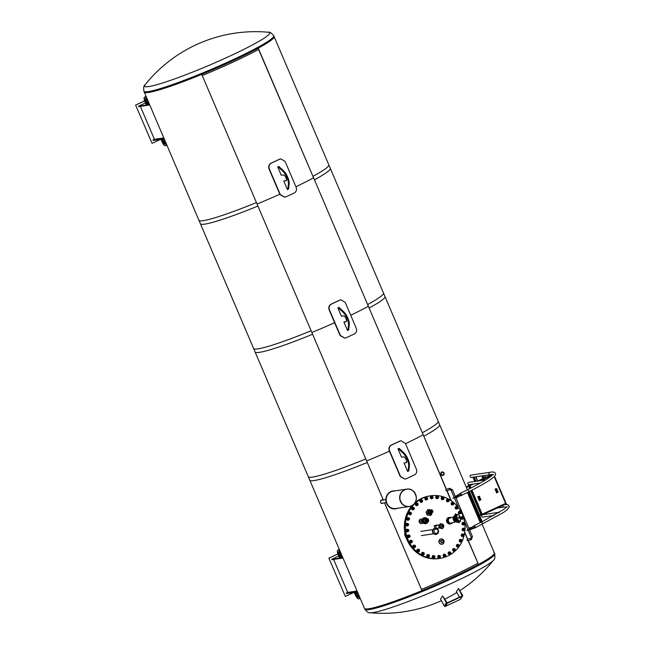 <?xml version="1.0" encoding="UTF-8"?>
<svg xmlns="http://www.w3.org/2000/svg" width="645" height="645" viewBox="0 0 645 645"><rect width="100%" height="100%" fill="white"/><g stroke="black" fill="none" stroke-linecap="round" stroke-linejoin="round"><path stroke-width="0.97" d="M477.792 563.303A70.345 6.337 156.9 0 1 421.483 589.417A70.345 6.337 156.9 0 0 477.792 563.303M366.683 460.941A70.345 6.337 -23.1 0 0 389.419 451.186A70.345 6.337 156.9 0 1 366.683 460.941M405.528 443.712A70.345 6.337 -23.1 0 0 422.991 434.827A70.345 6.337 156.9 0 1 405.528 443.712M311.882 332.473A70.345 6.337 -23.1 0 0 334.626 322.71A70.345 6.337 156.9 0 1 311.882 332.473M350.727 315.236A70.345 6.337 -23.1 0 0 368.19 306.351A70.345 6.337 156.9 0 1 350.727 315.236M468.31 540.575L478.493 564.456A70.603 6.361 -23.1 0 0 494.352 552.959A70.603 6.361 156.9 0 1 431.9 586.507A70.603 6.361 156.9 0 1 364.465 608.356A70.603 6.361 -23.1 0 0 421.967 590.667L384.501 502.826M383.299 500.012L365.796 458.966A70.603 6.361 156.9 0 1 308.286 476.663L364.82 609.202A70.603 6.361 156.9 0 0 432.263 587.353A70.603 6.361 156.9 0 0 494.715 553.805L482.146 524.345M467.407 489.797L438.181 421.258A70.603 6.361 156.9 0 1 422.314 432.755L446.453 489.337M447.009 490.635L451.347 500.818M464.747 532.23L467.754 539.276M384.541 502.826L421.967 590.667M468.125 540.639L478.493 564.456M467.569 539.341L464.69 532.593M451.049 500.609L446.824 490.7M446.267 489.402L422.314 432.755M383.34 500.004L365.796 458.966M202.288 75.521A70.345 6.337 -23.1 0 0 258.597 49.407A70.345 6.337 -23.1 0 1 202.288 75.521M313.397 177.883A70.345 6.337 156.9 0 1 295.926 186.768A70.345 6.337 -23.1 0 0 313.397 177.883M279.825 194.234A70.345 6.337 156.9 0 1 257.081 203.997A70.345 6.337 -23.1 0 0 279.825 194.234M423.805 436.246A70.603 6.361 -23.1 0 0 439.672 424.757L383.493 293.056A70.603 6.361 156.9 0 1 367.634 304.553L423.805 436.246L367.634 304.553M309.777 480.154A70.603 6.361 -23.1 0 0 367.287 462.465L311.116 330.764A70.603 6.361 156.9 0 1 253.606 348.461L309.777 480.154M311.116 330.764L367.287 462.465M369.125 308.044A70.603 6.361 -23.1 0 0 384.984 296.547L328.813 164.854A70.603 6.361 156.9 0 1 312.954 176.351L369.125 308.044L312.954 176.351M255.097 351.952A70.603 6.361 -23.1 0 0 312.599 334.255L256.428 202.562A70.603 6.361 156.9 0 1 198.926 220.259L255.097 351.952M256.428 202.562L312.599 334.255M314.438 179.842A70.603 6.361 -23.1 0 0 330.305 168.345L274.125 36.652A70.603 6.361 156.9 0 1 274.125 36.652A70.603 6.361 156.9 0 1 258.266 48.149L314.438 179.842L258.097 48.23M200.41 223.75A70.603 6.361 -23.1 0 0 257.919 206.053L201.748 74.36A70.603 6.361 156.9 0 1 144.238 92.05L144.238 92.05A70.603 6.361 -23.1 0 0 211.673 70.192A70.603 6.361 -23.1 0 0 274.125 36.644L273.762 35.797A70.603 6.361 -23.1 0 1 232.361 59.993A70.603 6.361 -23.1 0 1 143.875 91.195L200.41 223.75M201.748 74.36L257.919 206.053M462.602 596.012L460.538 599.205A0.701 0.653 -147.1 0 1 460.28 599.431L462.344 596.23A0.701 0.653 32.9 0 0 462.618 595.351L458.506 588.522L456.434 591.715L459.442 597.197M442.583 595.899L446.396 602.873A0.701 0.653 32.9 0 0 447.332 603.196L445.268 606.389A0.701 0.653 -147.1 0 1 444.332 606.066L440.519 599.1L442.583 595.899L447.162 602.89L462.183 595.932L458.506 588.522M445.268 606.389L460.28 599.431M462.344 596.23L447.332 603.196M339.923 300.135L340.963 299.82L345.26 302.432L356.258 328.208C357.096 330.756 356.459 332.675 354.347 333.965A71.224 6.418 156.9 0 1 346.051 337.811L344.954 338.141L340.415 335.553L329.418 309.777C328.628 307.222 329.353 305.295 331.619 303.98A71.224 6.418 -23.1 0 0 339.923 300.135L339.625 300.175A70.345 6.337 156.9 0 1 331.328 304.029C329.063 305.335 328.329 307.27 329.127 309.826L340.117 335.602L344.801 338.157M340.81 299.844L339.625 300.175M478.308 564.512A70.345 6.337 156.9 0 1 421.999 590.626M493.893 552.555A70.603 6.361 156.9 0 1 494.352 552.959M459.99 590.554A141.473 141.473 0 0 0 493.578 560.102L493.578 560.102A68.023 6.127 156.9 0 1 433.875 591.134A68.023 6.127 156.9 0 1 370.157 612.75L370.157 612.75C369.021 613.29 367.239 612.113 364.82 609.202M268.433 32.25A141.473 141.473 0 0 0 145.004 84.898L145.004 84.898A68.023 6.127 -23.1 0 0 229.797 56.123A68.023 6.127 -23.1 0 0 268.433 32.25L268.433 32.25C269.57 31.71 271.343 32.887 273.762 35.797M404.471 523.869L404.858 535.382L410.035 545.364M412.155 505.535A31.653 29.799 81.5 0 0 407.035 539.857A31.653 29.799 81.5 0 0 438.858 558.57L439.326 558.505A31.653 29.799 -98.5 0 1 407.503 539.792A31.653 29.799 -98.5 0 1 413.26 504.769M414.404 503.608A31.653 29.799 -98.5 0 1 430.005 495.884L429.53 495.957A31.653 29.799 81.5 0 0 415.09 502.624M343.898 322.04L347.47 330.417L348.663 329.998L349.284 324.717A8.353 2.717 65.1 0 0 343.833 311.93L339.044 307.447L337.851 307.867L341.423 316.244L343.712 315.897A3.169 1.032 65.1 0 1 345.946 318.501A3.169 1.032 65.1 0 1 346.284 321.67A3.169 1.032 65.1 0 1 346.188 321.702L343.898 322.04L346.494 321.412M339.044 307.447L337.851 307.867M347.913 330.353L348.534 325.064A8.353 2.717 -114.9 0 0 343.075 312.277L338.294 307.794M404.028 462.997L407.6 471.374L408.793 470.963L409.414 465.674A8.353 2.717 65.1 0 0 403.955 452.887L399.174 448.404L397.981 448.823L401.553 457.2L403.834 456.862A3.169 1.032 65.1 0 1 406.068 459.466A3.169 1.032 65.1 0 1 406.406 462.634A3.169 1.032 65.1 0 1 406.31 462.659L404.028 462.997L406.624 462.376M399.174 448.404L397.981 448.823M408.035 471.31L408.656 466.029A8.353 2.717 -114.9 0 0 403.206 453.241L398.417 448.759M400.045 441.091L401.085 440.777L405.391 443.397L416.38 469.173C417.218 471.721 416.589 473.64 414.477 474.922A71.224 6.418 156.9 0 1 406.173 478.775L405.076 479.098L400.537 476.518L389.548 450.742C388.75 448.186 389.483 446.251 391.749 444.945A71.224 6.418 -23.1 0 0 400.045 441.091L399.747 441.14A70.345 6.337 156.9 0 1 391.45 444.986C389.185 446.292 388.451 448.227 389.249 450.782L400.247 476.558L404.931 479.114M400.94 440.801L399.747 441.14M283.776 181.076L287.347 189.453L288.541 189.041L289.162 183.752A8.353 2.717 65.1 0 0 283.711 170.965L278.922 166.491L277.729 166.902L281.301 175.279L283.59 174.94A3.169 1.032 65.1 0 1 285.824 177.544A3.169 1.032 65.1 0 1 286.154 180.713A3.169 1.032 65.1 0 1 286.058 180.737L283.776 181.076L286.372 180.455M278.922 166.491L277.729 166.902M287.791 189.388L288.404 184.107A8.353 2.717 -114.9 0 0 282.953 171.32L278.164 166.837M279.793 159.17L280.833 158.855L285.138 161.476L296.136 187.252C296.974 189.799 296.337 191.718 294.225 193A71.224 6.418 156.9 0 1 285.928 196.854L284.824 197.177L280.293 194.597L269.296 168.821C268.497 166.265 269.231 164.33 271.497 163.024A71.224 6.418 -23.1 0 0 279.793 159.17L279.503 159.218A70.345 6.337 156.9 0 1 271.198 163.064C268.941 164.378 268.207 166.305 268.997 168.861L279.994 194.637L284.679 197.201M280.688 158.88L279.503 159.218M382.799 500.085A1.733 1.637 81.5 0 0 380.606 502.149A1.733 1.637 81.5 0 0 383.243 503.019M442.01 472.471A1.33 1.258 -98.5 0 1 443.768 473.503A1.33 1.258 -98.5 0 1 441.325 474.051A1.33 1.258 -98.5 0 1 442.01 472.471M443.212 475.276A1.733 1.637 81.5 0 0 442.276 471.971A1.733 1.637 81.5 0 0 440.914 473.93A1.733 1.637 81.5 0 0 443.212 475.276M430.554 495.803L430.086 495.868A31.653 29.799 81.5 0 0 407.592 539.776A31.653 29.799 81.5 0 0 439.414 558.489L439.874 558.417A31.653 29.799 -98.5 0 1 408.059 539.704A31.653 29.799 -98.5 0 1 430.554 495.803A31.653 29.799 -98.5 0 1 464.69 522.724A31.653 29.799 -98.5 0 1 439.874 558.417M422.273 519.878A2.193 2.064 81.5 0 0 422.644 522.385M427.143 518.443A2.975 2.806 81.5 0 0 422.54 520.555A2.975 2.806 81.5 0 0 427.724 522.337M425.684 518.161L425.152 518.233A2.467 2.322 81.5 0 0 423.193 520.555A2.467 2.322 81.5 0 0 425.885 523.111L426.409 523.039A2.467 2.322 81.5 0 0 427.7 522.361L428.127 521.91A1.991 1.879 81.5 0 0 427.651 518.741A1.991 1.879 81.5 0 0 424.91 520.386A1.991 1.879 81.5 0 0 428.127 521.91L427.651 518.741L427.111 518.427A2.467 2.322 81.5 0 0 423.717 520.475A2.467 2.322 81.5 0 0 426.409 523.039M427.111 519.959A0.556 0.524 81.5 0 0 426.692 520.958A0.556 0.524 81.5 0 0 427.248 520.902M426.934 519.967A0.5 0.468 81.5 0 0 426.482 520.434A0.5 0.468 81.5 0 0 427.079 520.942M427.038 520.942A0.5 0.468 81.5 0 0 427.514 520.378A0.5 0.468 81.5 0 0 426.587 520.467A0.5 0.468 81.5 0 0 427.038 520.942M422.596 519.12A2.282 2.153 81.5 0 0 421.467 518.967L420.903 519.056A2.282 2.153 81.5 0 0 419.089 521.2A2.282 2.153 81.5 0 0 421.58 523.571L422.144 523.49A2.282 2.153 81.5 0 0 423.176 523.006M421.467 518.967A2.282 2.153 81.5 0 0 419.653 521.12A2.282 2.153 81.5 0 0 422.144 523.49M422.161 520.168L421.661 520.249A0.992 0.935 81.5 0 0 420.871 521.176A0.992 0.935 81.5 0 0 421.951 522.208L422.451 522.136M446.993 522.418L446.646 521.612L447.695 521.378L448.033 522.184L446.993 522.418M447.84 521.797L447.703 522.313M447.695 521.378L446.8 522.023M447.364 521.507L446.646 521.612M453.766 518.233A2.644 1.153 69.4 0 0 454.693 520.709M454.79 520.862A2.653 1.161 -110.6 0 1 453.733 518.056M447.848 522.256A3.185 2.999 81.5 0 0 450.847 523.732L452.572 522.829A57.091 37.7 -117.7 0 0 452.653 522.797M455.58 514.049L455.789 514.581L455.58 514.049M455.693 514.549L455.539 514.138M456.168 514.646A3.854 1.677 69.4 0 0 456.031 514.678A3.854 1.677 69.4 0 0 455.636 515L455.491 513.775L456.144 514.637M455.426 513.831L455.636 515M459.192 522.523L458.982 521.99L459.192 522.523M459.087 522.498L458.926 522.079M459.119 521.74L459.28 522.797L458.595 521.934A3.854 1.677 69.4 0 0 458.74 521.894A3.854 1.677 69.4 0 0 458.869 521.837M456.039 519.838L456.12 519.943A3.854 1.677 -110.6 0 0 458.442 521.99L459.2 522.797M455.781 519.588L455.628 519.177M456.063 519.797L455.693 518.548A3.854 1.677 69.4 0 0 455.959 519.233A3.854 1.677 69.4 0 0 456.265 519.886L456.063 519.797M455.523 518.862L455.894 519.894M455.491 515.057A3.854 1.677 -110.6 0 0 455.547 518.604L455.426 518.878M459.256 518.274L458.595 517.911L458.635 517.072M459.224 521.668A3.854 1.677 -110.6 0 1 459.151 521.724A3.854 1.677 -110.6 0 1 458.998 521.797A3.854 1.677 -110.6 0 1 456.217 519.136A3.854 1.677 -110.6 0 1 456.289 514.581A3.854 1.677 -110.6 0 1 456.539 514.533M435.214 529.263A2.177 2.056 -98.5 0 1 438.116 531.504A2.177 2.056 -98.5 0 1 434.875 533.012A2.177 2.056 -98.5 0 1 435.214 529.263M435.956 534.399A3.088 2.911 -98.5 0 1 432.481 531.794A3.088 2.911 -98.5 0 1 435.053 528.287M442.583 544.017A2.653 2.499 -98.5 0 1 439.06 541.284A2.653 2.499 -98.5 0 1 443.002 539.462A2.653 2.499 -98.5 0 1 442.583 544.017M442.502 540.131L440.261 541.034L441.519 542.905L440.696 540.97L442.502 540.131L443.333 542.066L441.519 542.905M440.261 541.034L440.696 540.97M441.865 544.219A2.653 2.499 -98.5 0 1 438.931 541.977A2.653 2.499 -98.5 0 1 441.083 538.978M460.369 511.945A0.597 0.564 -98.5 0 1 460.554 512.952A0.597 0.564 -98.5 0 1 459.635 512.606A0.597 0.564 -98.5 0 1 460.369 511.945M460.369 511.848A0.701 0.661 81.5 0 0 459.49 512.436A0.701 0.661 81.5 0 0 460.256 513.202A0.701 0.661 81.5 0 0 460.369 511.848M460.014 511.816L460.046 511.808A0.701 0.661 81.5 0 0 459.514 512.791A0.701 0.661 81.5 0 0 460.224 513.202L460.256 513.202M459.732 511.606A0.992 0.935 81.5 0 0 459.579 513.307A0.992 0.935 81.5 0 0 461.046 512.622A0.992 0.935 81.5 0 0 459.732 511.606M459.603 511.404L458.587 512.428L459.063 513.549L460.554 513.63L459.409 513.493L458.934 512.38L459.603 511.404L460.74 511.541L461.215 512.654L460.554 513.63M459.45 511.275A1.322 1.242 81.5 0 0 458.369 512.775A1.322 1.242 81.5 0 0 459.837 513.888M460.369 511.485A1.322 1.242 81.5 0 0 458.458 512.759A1.322 1.242 81.5 0 0 460.417 513.654M457.039 507.099A0.597 0.564 -98.5 0 1 457.402 508.058A0.597 0.564 -98.5 0 1 456.442 507.905A0.597 0.564 -98.5 0 1 457.039 507.099M457.015 507.002A0.701 0.661 81.5 0 0 456.265 507.688A0.701 0.661 81.5 0 0 457.031 508.389A0.701 0.661 81.5 0 0 457.015 507.002M456.789 507.002L456.821 507.002A0.701 0.661 81.5 0 0 456.354 508.099A0.701 0.661 81.5 0 0 456.999 508.397L457.031 508.389M456.346 506.889A0.992 0.935 81.5 0 0 456.507 508.591A0.992 0.935 81.5 0 0 457.821 507.615A0.992 0.935 81.5 0 0 456.346 506.889M456.176 506.704L455.362 507.857L456.031 508.857L457.523 508.703L456.378 508.808L455.709 507.809L456.176 506.704L457.321 506.607L457.99 507.607L457.523 508.703M456.225 506.47A1.322 1.242 81.5 0 0 455.144 507.962A1.322 1.242 81.5 0 0 456.612 509.074M457.071 506.623A1.322 1.242 81.5 0 0 455.233 507.946A1.322 1.242 81.5 0 0 457.313 508.736M452.887 503.027A0.597 0.564 -98.5 0 1 453.427 503.898A0.597 0.564 -98.5 0 1 452.451 503.938A0.597 0.564 -98.5 0 1 452.887 503.027M452.846 502.923A0.701 0.661 81.5 0 0 452.226 503.689A0.701 0.661 81.5 0 0 452.992 504.325A0.701 0.661 81.5 0 0 452.846 502.923M452.782 502.931L452.75 502.939A0.701 0.661 81.5 0 0 452.403 504.14A0.701 0.661 81.5 0 0 452.959 504.325L452.992 504.325M452.169 502.947A0.992 0.935 81.5 0 0 452.645 504.592A0.992 0.935 81.5 0 0 453.741 503.358A0.992 0.935 81.5 0 0 452.169 502.947M453.064 502.455L451.621 502.842L451.363 504.027L452.201 504.874L451.968 502.794L453.064 502.455L453.911 503.302L453.653 504.487L452.548 504.817M452.185 502.399A1.322 1.242 81.5 0 0 451.105 503.89A1.322 1.242 81.5 0 0 452.572 505.011M452.887 502.487A1.322 1.242 81.5 0 0 451.194 503.882A1.322 1.242 81.5 0 0 453.362 504.575M448.082 499.875A0.597 0.564 -98.5 0 1 448.767 500.617A0.597 0.564 -98.5 0 1 447.824 500.867A0.597 0.564 -98.5 0 1 448.082 499.875M448.017 499.778A0.701 0.661 81.5 0 0 448.291 501.157A0.701 0.661 81.5 0 0 448.839 500.326A0.701 0.661 81.5 0 0 448.017 499.778M448.049 499.77L448.082 499.762A0.701 0.661 81.5 0 0 447.807 501.052A0.701 0.661 81.5 0 0 448.259 501.157L448.291 501.157M447.364 499.931A0.992 0.935 81.5 0 0 448.13 501.447A0.992 0.935 81.5 0 0 448.976 500.012A0.992 0.935 81.5 0 0 447.364 499.931M448.146 499.254L446.791 499.867L446.751 501.076L448.073 501.689L447.098 501.028L447.138 499.81L448.146 499.254L449.122 499.915L449.089 501.133L448.073 501.689M447.485 499.23A1.322 1.242 81.5 0 0 446.404 500.722A1.322 1.242 81.5 0 0 447.872 501.842M448.065 499.27A1.322 1.242 81.5 0 0 446.493 500.714A1.322 1.242 81.5 0 0 448.702 501.35M442.801 497.771A0.597 0.564 -98.5 0 1 443.607 498.359A0.597 0.564 -98.5 0 1 442.736 498.795A0.597 0.564 -98.5 0 1 442.801 497.771M442.72 497.674A0.701 0.661 81.5 0 0 443.115 499.004A0.701 0.661 81.5 0 0 443.647 498.109A0.701 0.661 81.5 0 0 442.72 497.674M442.905 497.618L442.873 497.618A0.701 0.661 81.5 0 0 442.752 498.972A0.701 0.661 81.5 0 0 443.083 499.012L443.115 499.004M442.107 497.956A0.992 0.935 81.5 0 0 443.131 499.294A0.992 0.935 81.5 0 0 443.704 497.698A0.992 0.935 81.5 0 0 442.107 497.956M442.744 497.118L441.519 497.932L441.704 499.133L443.123 499.528L442.051 499.077L441.857 497.875L442.744 497.118L443.825 497.569L444.01 498.77L443.123 499.528M442.309 497.085A1.322 1.242 81.5 0 0 441.228 498.577A1.322 1.242 81.5 0 0 442.696 499.69M443.26 497.311A1.322 1.242 81.5 0 0 441.317 498.561A1.322 1.242 81.5 0 0 443.534 499.198M437.254 496.787A0.597 0.564 -98.5 0 1 438.149 497.198A0.597 0.564 -98.5 0 1 437.383 497.811A0.597 0.564 -98.5 0 1 437.254 496.787M437.157 496.698A0.701 0.661 81.5 0 0 437.665 497.964A0.701 0.661 81.5 0 0 438.173 497.005A0.701 0.661 81.5 0 0 437.157 496.698M437.455 496.569L437.423 496.577A0.701 0.661 81.5 0 0 437.423 497.964A0.701 0.661 81.5 0 0 437.632 497.972L437.665 497.964M436.609 497.093A0.992 0.935 81.5 0 0 437.858 498.206A0.992 0.935 81.5 0 0 438.116 496.521A0.992 0.935 81.5 0 0 436.609 497.093M437.076 496.134L436.004 497.118L436.415 498.262L437.891 498.424L436.754 498.206L436.351 497.061L437.076 496.134L438.213 496.352L438.616 497.497L437.891 498.424M436.859 496.037A1.322 1.242 81.5 0 0 435.778 497.537A1.322 1.242 81.5 0 0 437.246 498.65M437.794 496.263A1.322 1.242 81.5 0 0 435.867 497.521A1.322 1.242 81.5 0 0 437.794 498.44M431.65 496.964A0.597 0.564 -98.5 0 1 432.61 497.182A0.597 0.564 -98.5 0 1 431.965 497.94A0.597 0.564 -98.5 0 1 431.65 496.964M431.537 496.892A0.701 0.661 81.5 0 0 432.142 498.061A0.701 0.661 81.5 0 0 432.618 497.037A0.701 0.661 81.5 0 0 431.537 496.892M431.932 496.674L431.9 496.674A0.701 0.661 81.5 0 0 432.029 498.077A0.701 0.661 81.5 0 0 432.126 498.069L432.142 498.061M431.078 497.392A0.992 0.935 81.5 0 0 432.497 498.222A0.992 0.935 81.5 0 0 432.44 496.505A0.992 0.935 81.5 0 0 431.078 497.392M431.352 496.336L430.465 497.448L431.078 498.496L432.569 498.424L431.424 498.44L430.812 497.4L431.352 496.336L432.505 496.311L433.109 497.36L432.569 498.424M431.336 496.142A1.322 1.242 81.5 0 0 430.255 497.634A1.322 1.242 81.5 0 0 431.723 498.746M432.206 496.319A1.322 1.242 81.5 0 0 430.344 497.618A1.322 1.242 81.5 0 0 432.384 498.448M426.208 498.295A0.597 0.564 -98.5 0 1 427.184 498.319A0.597 0.564 -98.5 0 1 426.692 499.198A0.597 0.564 -98.5 0 1 426.208 498.295M426.087 498.246A0.701 0.661 81.5 0 0 426.764 499.303A0.701 0.661 81.5 0 0 427.208 498.222A0.701 0.661 81.5 0 0 426.087 498.246M426.555 497.916L426.522 497.916A0.701 0.661 81.5 0 0 425.974 498.714A0.701 0.661 81.5 0 0 426.732 499.311L426.764 499.303M425.716 498.819A0.992 0.935 81.5 0 0 427.264 499.343A0.992 0.935 81.5 0 0 426.893 497.674A0.992 0.935 81.5 0 0 425.716 498.819M426.917 497.456L425.45 497.771L425.12 498.932L425.91 499.827L425.797 497.714L426.917 497.456L427.7 498.359L427.369 499.52L426.248 499.778M425.958 497.384A1.322 1.242 81.5 0 0 424.878 498.875A1.322 1.242 81.5 0 0 426.345 499.988M426.716 497.488A1.322 1.242 81.5 0 0 424.966 498.859A1.322 1.242 81.5 0 0 427.111 499.585M421.137 500.73A0.597 0.564 -98.5 0 1 422.088 500.552A0.597 0.564 -98.5 0 1 421.774 501.52A0.597 0.564 -98.5 0 1 421.137 500.73M421 500.697A0.701 0.661 81.5 0 0 421.733 501.633A0.701 0.661 81.5 0 0 422.257 501.181A0.701 0.661 81.5 0 0 421.524 500.246A0.701 0.661 81.5 0 0 421 500.697M421.491 500.246L421.524 500.246A0.701 0.661 81.5 0 0 420.943 501.044A0.701 0.661 81.5 0 0 421.717 501.641L421.733 501.633M420.75 501.334A0.992 0.935 81.5 0 0 422.362 501.536A0.992 0.935 81.5 0 0 421.693 499.964A0.992 0.935 81.5 0 0 420.75 501.334M421.669 499.746L420.274 500.278L420.161 501.488L421.096 502.213L420.621 500.23L421.669 499.746L422.604 500.464L422.491 501.673L421.443 502.157M420.927 499.714A1.322 1.242 81.5 0 0 419.847 501.205A1.322 1.242 81.5 0 0 421.314 502.318M421.54 499.762A1.322 1.242 81.5 0 0 419.935 501.189A1.322 1.242 81.5 0 0 422.136 501.85M416.622 504.18A0.597 0.564 -98.5 0 1 417.525 503.801A0.597 0.564 -98.5 0 1 417.396 504.825A0.597 0.564 -98.5 0 1 416.622 504.18M416.493 504.164A0.701 0.661 81.5 0 0 417.25 504.971A0.701 0.661 81.5 0 0 417.807 504.382A0.701 0.661 81.5 0 0 417.041 503.576A0.701 0.661 81.5 0 0 416.493 504.164M417.009 503.584L417.041 503.576A0.701 0.661 81.5 0 0 416.46 504.374A0.701 0.661 81.5 0 0 417.234 504.971L417.218 504.979M416.356 504.841A0.992 0.935 81.5 0 0 417.968 504.704A0.992 0.935 81.5 0 0 417.025 503.293A0.992 0.935 81.5 0 0 416.356 504.841M416.952 503.076L415.678 503.818L415.791 505.027L417.186 505.495L416.138 504.979L416.025 503.769L416.952 503.076L418 503.592L418.121 504.801L417.186 505.495M416.444 503.044A1.322 1.242 81.5 0 0 415.364 504.543A1.322 1.242 81.5 0 0 416.831 505.656M417.371 503.261A1.322 1.242 81.5 0 0 415.453 504.527A1.322 1.242 81.5 0 0 417.678 505.156M412.848 508.502A0.597 0.564 -98.5 0 1 413.663 507.954A0.597 0.564 -98.5 0 1 413.727 508.978A0.597 0.564 -98.5 0 1 412.848 508.502M412.711 508.518A0.701 0.661 81.5 0 0 413.477 509.179A0.701 0.661 81.5 0 0 414.042 508.454A0.701 0.661 81.5 0 0 413.276 507.784A0.701 0.661 81.5 0 0 412.711 508.518M413.276 507.784L413.243 507.792A0.701 0.661 81.5 0 0 412.687 508.574A0.701 0.661 81.5 0 0 413.453 509.187L413.477 509.179M412.711 509.195A0.992 0.935 81.5 0 0 414.251 508.728A0.992 0.935 81.5 0 0 413.074 507.534A0.992 0.935 81.5 0 0 412.711 509.195M412.969 507.325L411.833 508.252L412.171 509.421L413.638 509.663L412.518 509.373L412.179 508.204L412.969 507.325L414.082 507.623L414.421 508.792L413.638 509.663M412.671 507.252A1.322 1.242 81.5 0 0 411.599 508.752A1.322 1.242 81.5 0 0 413.058 509.864M413.622 507.486A1.322 1.242 81.5 0 0 411.679 508.736A1.322 1.242 81.5 0 0 413.582 509.671M409.962 513.541A0.597 0.564 -98.5 0 1 410.647 512.831A0.597 0.564 -98.5 0 1 410.897 513.831A0.597 0.564 -98.5 0 1 409.962 513.541M409.825 513.573A0.701 0.661 81.5 0 0 410.575 514.097A0.701 0.661 81.5 0 0 411.107 513.235A0.701 0.661 81.5 0 0 410.365 512.711A0.701 0.661 81.5 0 0 409.825 513.573M410.365 512.711L410.333 512.711A0.701 0.661 81.5 0 0 409.777 513.501A0.701 0.661 81.5 0 0 410.543 514.105L410.575 514.097M409.946 514.242A0.992 0.935 81.5 0 0 411.365 513.46A0.992 0.935 81.5 0 0 409.994 512.533A0.992 0.935 81.5 0 0 409.946 514.242M409.849 512.332L408.898 513.412L409.446 514.492L410.938 514.5L409.785 514.436L409.244 513.356L409.849 512.332L410.994 512.396L411.542 513.476L410.938 514.5M409.769 512.178A1.322 1.242 81.5 0 0 408.688 513.67A1.322 1.242 81.5 0 0 410.156 514.783M410.663 512.372A1.322 1.242 81.5 0 0 408.777 513.654A1.322 1.242 81.5 0 0 410.776 514.525M408.067 519.096A0.597 0.564 -98.5 0 1 408.608 518.249A0.597 0.564 -98.5 0 1 409.035 519.185A0.597 0.564 -98.5 0 1 408.067 519.096M407.938 519.144A0.701 0.661 81.5 0 0 408.632 519.548A0.701 0.661 81.5 0 0 409.124 518.556A0.701 0.661 81.5 0 0 408.43 518.153A0.701 0.661 81.5 0 0 407.938 519.144M408.43 518.153L408.398 518.161A0.701 0.661 81.5 0 0 407.842 518.943A0.701 0.661 81.5 0 0 408.608 519.548L408.632 519.548M408.172 519.773A0.992 0.935 81.5 0 0 409.422 518.709A0.992 0.935 81.5 0 0 407.906 518.08A0.992 0.935 81.5 0 0 408.172 519.773M408.857 517.725L407.382 517.959L406.979 519.096L407.704 520.047L407.729 517.911L408.857 517.725L409.591 518.685L409.188 519.814L408.051 519.991M407.825 517.621A1.322 1.242 81.5 0 0 406.753 519.112A1.322 1.242 81.5 0 0 408.221 520.233M408.64 517.766A1.322 1.242 81.5 0 0 406.842 519.104A1.322 1.242 81.5 0 0 408.962 519.846M407.229 524.957A0.597 0.564 -98.5 0 1 407.608 524.014A0.597 0.564 -98.5 0 1 408.196 524.845A0.597 0.564 -98.5 0 1 407.229 524.957M407.116 525.022A0.701 0.661 81.5 0 0 407.745 525.304A0.701 0.661 81.5 0 0 408.172 524.192A0.701 0.661 81.5 0 0 407.535 523.917A0.701 0.661 81.5 0 0 407.116 525.022M407.503 523.917L407.535 523.917A0.701 0.661 81.5 0 0 406.955 524.707A0.701 0.661 81.5 0 0 407.713 525.312L407.745 525.304M407.463 525.586A0.992 0.935 81.5 0 0 408.487 524.28A0.992 0.935 81.5 0 0 406.89 523.974A0.992 0.935 81.5 0 0 407.463 525.586M407.753 523.426L406.334 523.885L406.148 525.086L407.035 525.869L406.681 523.837L407.753 523.426L408.64 524.208L408.454 525.409L407.382 525.82M406.939 523.385A1.322 1.242 81.5 0 0 405.858 524.877A1.322 1.242 81.5 0 0 407.326 525.989M407.6 523.45A1.322 1.242 81.5 0 0 405.947 524.861A1.322 1.242 81.5 0 0 408.132 525.538M407.495 530.899A0.597 0.564 -98.5 0 1 407.688 529.892A0.597 0.564 -98.5 0 1 408.422 530.585A0.597 0.564 -98.5 0 1 407.495 530.899M407.398 530.98A0.701 0.661 81.5 0 0 408.47 530.674A0.701 0.661 81.5 0 0 407.729 529.763A0.701 0.661 81.5 0 0 407.398 530.98M407.713 529.771A0.701 0.661 81.5 0 0 407.148 530.553A0.701 0.661 81.5 0 0 407.906 531.166L407.938 531.158M407.834 531.456A0.992 0.935 81.5 0 0 408.591 529.956A0.992 0.935 81.5 0 0 406.979 529.988A0.992 0.935 81.5 0 0 407.834 531.456M407.721 529.255L406.398 529.932L406.439 531.149L407.455 531.738L406.745 529.884L407.721 529.255L408.728 529.843L408.769 531.061L407.801 531.69M407.132 529.231A1.322 1.242 81.5 0 0 406.052 530.73A1.322 1.242 81.5 0 0 407.519 531.843M407.68 529.263A1.322 1.242 81.5 0 0 406.14 530.714A1.322 1.242 81.5 0 0 408.358 531.343M408.849 536.688A0.597 0.564 -98.5 0 1 408.857 535.656A0.597 0.564 -98.5 0 1 409.696 536.188A0.597 0.564 -98.5 0 1 408.849 536.688M408.769 536.785A0.701 0.661 81.5 0 0 409.752 536.326A0.701 0.661 81.5 0 0 408.995 535.487A0.701 0.661 81.5 0 0 408.769 536.785M408.978 535.487A0.701 0.661 81.5 0 0 408.414 536.277A0.701 0.661 81.5 0 0 409.172 536.882L409.204 536.882M409.277 537.156A0.992 0.935 81.5 0 0 409.744 535.519A0.992 0.935 81.5 0 0 408.172 535.882A0.992 0.935 81.5 0 0 409.277 537.156M408.761 535.003L407.575 535.874L407.842 537.059L409.285 537.382L408.188 537.011L407.922 535.826L408.761 535.003L409.857 535.374L410.123 536.567L409.285 537.382M408.398 534.955A1.322 1.242 81.5 0 0 407.326 536.495A1.322 1.242 81.5 0 0 408.785 537.559M409.349 535.189A1.322 1.242 81.5 0 0 407.414 536.479A1.322 1.242 81.5 0 0 409.599 537.1M411.244 542.106A0.597 0.564 -98.5 0 1 411.058 541.091A0.597 0.564 -98.5 0 1 411.978 541.445A0.597 0.564 -98.5 0 1 411.244 542.106M411.171 542.211A0.701 0.661 81.5 0 0 412.05 541.623A0.701 0.661 81.5 0 0 411.284 540.857A0.701 0.661 81.5 0 0 411.171 542.211M411.252 540.857L411.284 540.857A0.701 0.661 81.5 0 0 410.704 541.647A0.701 0.661 81.5 0 0 411.462 542.251L411.494 542.243M411.744 542.461A0.992 0.935 81.5 0 0 411.897 540.76A0.992 0.935 81.5 0 0 410.43 541.445A0.992 0.935 81.5 0 0 411.744 542.461M410.841 540.446L409.825 541.478L410.301 542.59L411.792 542.679L410.647 542.542L410.172 541.421L410.841 540.446L411.978 540.583L412.453 541.703L411.792 542.679M410.688 540.325A1.322 1.242 81.5 0 0 409.648 541.994A1.322 1.242 81.5 0 0 411.075 542.929M411.607 540.534A1.322 1.242 81.5 0 0 409.736 541.977A1.322 1.242 81.5 0 0 411.655 542.695M414.574 546.944A0.597 0.564 -98.5 0 1 414.211 545.984A0.597 0.564 -98.5 0 1 415.17 546.138A0.597 0.564 -98.5 0 1 414.574 546.944M414.525 547.057A0.701 0.661 81.5 0 0 415.275 546.363A0.701 0.661 81.5 0 0 414.509 545.67A0.701 0.661 81.5 0 0 414.525 547.057M414.477 545.67L414.509 545.67A0.701 0.661 81.5 0 0 413.929 546.46A0.701 0.661 81.5 0 0 414.687 547.065L414.719 547.057M415.13 547.178A0.992 0.935 81.5 0 0 414.969 545.476A0.992 0.935 81.5 0 0 413.655 546.444A0.992 0.935 81.5 0 0 415.13 547.178M413.872 545.372L413.05 546.525L413.719 547.524L415.211 547.371L414.066 547.476L413.397 546.476L413.872 545.372L415.009 545.275L415.686 546.275L415.211 547.371M413.913 545.138A1.322 1.242 81.5 0 0 412.913 546.928A1.322 1.242 81.5 0 0 414.3 547.742M414.759 545.291A1.322 1.242 81.5 0 0 413.002 546.912A1.322 1.242 81.5 0 0 415.001 547.403M418.726 551.015A0.597 0.564 -98.5 0 1 418.186 550.153A0.597 0.564 -98.5 0 1 419.161 550.104A0.597 0.564 -98.5 0 1 418.726 551.015M418.694 551.128A0.701 0.661 81.5 0 0 419.315 550.362A0.701 0.661 81.5 0 0 418.549 549.734A0.701 0.661 81.5 0 0 418.694 551.128M418.549 549.734L418.516 549.742A0.701 0.661 81.5 0 0 417.968 550.524A0.701 0.661 81.5 0 0 418.726 551.128L418.758 551.128M419.306 551.12A0.992 0.935 81.5 0 0 418.831 549.476A0.992 0.935 81.5 0 0 417.734 550.709A0.992 0.935 81.5 0 0 419.306 551.12M418.839 549.258L417.396 549.645L417.138 550.83L417.976 551.677L417.742 549.596L418.839 549.258L419.677 550.104L419.419 551.29L418.323 551.62M417.952 549.201A1.322 1.242 81.5 0 0 417.001 551.112A1.322 1.242 81.5 0 0 418.339 551.806M418.661 549.29A1.322 1.242 81.5 0 0 417.089 551.096A1.322 1.242 81.5 0 0 419.129 551.378M423.531 554.168A0.597 0.564 -98.5 0 1 422.846 553.426A0.597 0.564 -98.5 0 1 423.789 553.184A0.597 0.564 -98.5 0 1 423.531 554.168M423.523 554.281A0.701 0.661 81.5 0 0 423.249 552.902A0.701 0.661 81.5 0 0 422.701 553.732A0.701 0.661 81.5 0 0 423.523 554.281M423.217 552.91L423.249 552.902A0.701 0.661 81.5 0 0 422.668 553.692A0.701 0.661 81.5 0 0 423.426 554.297L423.459 554.297M424.112 554.136A0.992 0.935 81.5 0 0 423.354 552.612A0.992 0.935 81.5 0 0 422.499 554.055A0.992 0.935 81.5 0 0 424.112 554.136M423.313 552.394L421.959 552.999L421.919 554.216L423.241 554.821L422.265 554.168L422.298 552.95L423.313 552.394L424.289 553.055L424.257 554.265L423.241 554.821M422.652 552.37A1.322 1.242 81.5 0 0 421.766 554.394A1.322 1.242 81.5 0 0 423.039 554.974M423.225 552.41A1.322 1.242 81.5 0 0 421.854 554.378A1.322 1.242 81.5 0 0 423.87 554.49M428.812 556.28A0.597 0.564 -98.5 0 1 428.006 555.692A0.597 0.564 -98.5 0 1 428.877 555.248A0.597 0.564 -98.5 0 1 428.812 556.28M428.82 556.385A0.701 0.661 81.5 0 0 428.425 555.047A0.701 0.661 81.5 0 0 427.893 555.942A0.701 0.661 81.5 0 0 428.82 556.385M428.425 555.047L428.393 555.055A0.701 0.661 81.5 0 0 427.837 555.837A0.701 0.661 81.5 0 0 428.603 556.442L428.635 556.442M429.368 556.111A0.992 0.935 81.5 0 0 428.344 554.773A0.992 0.935 81.5 0 0 427.78 556.361A0.992 0.935 81.5 0 0 429.368 556.111M428.264 554.555L427.03 555.361L427.224 556.562L428.296 557.014L427.562 556.514L427.377 555.313L428.264 554.555L429.336 554.998L429.53 556.2L428.643 556.957M427.82 554.515A1.322 1.242 81.5 0 0 426.813 555.345A1.322 1.242 81.5 0 0 428.216 557.127M428.772 554.748A1.322 1.242 81.5 0 0 426.901 555.329A1.322 1.242 81.5 0 0 429.054 556.635M434.359 557.264A0.597 0.564 -98.5 0 1 433.456 556.853A0.597 0.564 -98.5 0 1 434.23 556.24A0.597 0.564 -98.5 0 1 434.359 557.264M434.383 557.353A0.701 0.661 81.5 0 0 433.875 556.095A0.701 0.661 81.5 0 0 433.367 557.054A0.701 0.661 81.5 0 0 434.383 557.353M433.875 556.095L433.843 556.095A0.701 0.661 81.5 0 0 433.295 556.885A0.701 0.661 81.5 0 0 434.053 557.49L434.085 557.482M434.867 556.974A0.992 0.935 81.5 0 0 433.617 555.861A0.992 0.935 81.5 0 0 433.359 557.546A0.992 0.935 81.5 0 0 434.867 556.974M433.496 555.651L432.424 556.635L432.835 557.78L434.311 557.949L433.182 557.731L432.771 556.587L433.496 555.651L434.633 555.869L435.036 557.014L434.311 557.949M433.279 555.563A1.322 1.242 81.5 0 0 432.198 556.635A1.322 1.242 81.5 0 0 433.666 558.167M434.214 555.78A1.322 1.242 81.5 0 0 432.287 556.627A1.322 1.242 81.5 0 0 434.214 557.957M439.963 557.087A0.597 0.564 -98.5 0 1 439.003 556.861A0.597 0.564 -98.5 0 1 439.648 556.103A0.597 0.564 -98.5 0 1 439.963 557.087M440.003 557.159A0.701 0.661 81.5 0 0 439.398 555.99A0.701 0.661 81.5 0 0 438.923 557.014A0.701 0.661 81.5 0 0 440.003 557.159M439.398 555.99L439.366 555.998A0.701 0.661 81.5 0 0 438.818 556.796A0.701 0.661 81.5 0 0 439.592 557.385L439.576 557.393M440.406 556.675A0.992 0.935 81.5 0 0 438.979 555.845A0.992 0.935 81.5 0 0 439.035 557.554A0.992 0.935 81.5 0 0 440.406 556.675M438.818 555.659L437.931 556.772L438.544 557.812L440.035 557.74L438.89 557.764L438.278 556.724L438.818 555.659L439.963 555.635L440.575 556.675L440.035 557.74M438.802 555.458A1.322 1.242 81.5 0 0 437.705 556.796A1.322 1.242 81.5 0 0 439.189 558.07M439.672 555.635A1.322 1.242 81.5 0 0 437.794 556.78A1.322 1.242 81.5 0 0 439.85 557.772M445.405 555.748A0.597 0.564 -98.5 0 1 444.429 555.732A0.597 0.564 -98.5 0 1 444.921 554.845A0.597 0.564 -98.5 0 1 445.405 555.748M445.453 555.813A0.701 0.661 81.5 0 0 444.776 554.756A0.701 0.661 81.5 0 0 444.332 555.837A0.701 0.661 81.5 0 0 445.453 555.813M444.744 554.756L444.776 554.756A0.701 0.661 81.5 0 0 444.203 555.587A0.701 0.661 81.5 0 0 444.969 556.143L444.986 556.143M445.76 555.248A0.992 0.935 81.5 0 0 444.212 554.724A0.992 0.935 81.5 0 0 444.582 556.393A0.992 0.935 81.5 0 0 445.76 555.248M445.139 554.305L443.671 554.611L443.341 555.772L444.131 556.667L444.018 554.563L445.139 554.305L445.921 555.2L445.59 556.361L444.478 556.619M444.179 554.224A1.322 1.242 81.5 0 0 443.115 555.813A1.322 1.242 81.5 0 0 444.566 556.828M444.937 554.329A1.322 1.242 81.5 0 0 443.204 555.797A1.322 1.242 81.5 0 0 445.332 556.425M450.476 553.313A0.597 0.564 -98.5 0 1 449.525 553.499A0.597 0.564 -98.5 0 1 449.839 552.523A0.597 0.564 -98.5 0 1 450.476 553.313M450.541 553.354A0.701 0.661 81.5 0 0 449.807 552.418A0.701 0.661 81.5 0 0 449.283 552.878A0.701 0.661 81.5 0 0 450.017 553.813A0.701 0.661 81.5 0 0 450.541 553.354M449.807 552.418L449.775 552.426A0.701 0.661 81.5 0 0 449.243 553.321A0.701 0.661 81.5 0 0 450 553.813L449.976 553.821M450.726 552.725A0.992 0.935 81.5 0 0 449.122 552.531A0.992 0.935 81.5 0 0 449.791 554.103A0.992 0.935 81.5 0 0 450.726 552.725M449.944 551.918L448.549 552.459L448.444 553.668L449.38 554.386L448.896 552.402L449.944 551.918L450.879 552.644L450.766 553.853L449.726 554.337M449.202 551.886A1.322 1.242 81.5 0 0 448.227 553.724A1.322 1.242 81.5 0 0 449.597 554.498M449.823 551.935A1.322 1.242 81.5 0 0 448.315 553.708A1.322 1.242 81.5 0 0 450.42 554.023M454.983 549.871A0.597 0.564 -98.5 0 1 454.088 550.241A0.597 0.564 -98.5 0 1 454.217 549.226A0.597 0.564 -98.5 0 1 454.983 549.871M455.048 549.887A0.701 0.661 81.5 0 0 454.29 549.088A0.701 0.661 81.5 0 0 453.733 549.677A0.701 0.661 81.5 0 0 454.499 550.475A0.701 0.661 81.5 0 0 455.048 549.887M454.29 549.088L454.257 549.088A0.701 0.661 81.5 0 0 453.749 550.048A0.701 0.661 81.5 0 0 454.467 550.483L454.499 550.475M455.12 549.226A0.992 0.935 81.5 0 0 453.516 549.363A0.992 0.935 81.5 0 0 454.459 550.774A0.992 0.935 81.5 0 0 455.12 549.226M454.201 548.581L452.927 549.322L453.04 550.54L454.435 551.007L453.387 550.483L453.274 549.274L454.201 548.581L455.249 549.105L455.362 550.314L454.435 551.007M453.693 548.556A1.322 1.242 81.5 0 0 452.83 550.612A1.322 1.242 81.5 0 0 454.08 551.161M454.612 548.766A1.322 1.242 81.5 0 0 452.919 550.604A1.322 1.242 81.5 0 0 454.927 550.661M458.756 545.541A0.597 0.564 -98.5 0 1 457.95 546.097A0.597 0.564 -98.5 0 1 457.885 545.065A0.597 0.564 -98.5 0 1 458.756 545.541M458.829 545.541A0.701 0.661 81.5 0 0 458.063 544.88A0.701 0.661 81.5 0 0 457.499 545.606A0.701 0.661 81.5 0 0 458.264 546.267A0.701 0.661 81.5 0 0 458.829 545.541M458.063 544.88L458.023 544.88A0.701 0.661 81.5 0 0 457.547 545.896A0.701 0.661 81.5 0 0 458.24 546.275L458.264 546.267M458.764 544.872A0.992 0.935 81.5 0 0 457.224 545.339A0.992 0.935 81.5 0 0 458.401 546.525A0.992 0.935 81.5 0 0 458.764 544.872M457.748 544.412L456.62 545.339L456.958 546.509L458.426 546.758L457.305 546.46L456.966 545.291L457.748 544.412L458.869 544.711L459.208 545.88L458.426 546.758M457.458 544.348A1.322 1.242 81.5 0 0 456.765 546.605A1.322 1.242 81.5 0 0 457.845 546.952M458.41 544.574A1.322 1.242 81.5 0 0 456.853 546.589A1.322 1.242 81.5 0 0 458.369 546.758M461.651 540.502A0.597 0.564 -98.5 0 1 460.957 541.22A0.597 0.564 -98.5 0 1 460.715 540.22A0.597 0.564 -98.5 0 1 461.651 540.502M461.715 540.486A0.701 0.661 81.5 0 0 460.965 539.954A0.701 0.661 81.5 0 0 460.433 540.816A0.701 0.661 81.5 0 0 461.175 541.349A0.701 0.661 81.5 0 0 461.715 540.486M460.965 539.954L460.933 539.962A0.701 0.661 81.5 0 0 460.49 541.034A0.701 0.661 81.5 0 0 461.143 541.349L461.175 541.349M461.53 539.825A0.992 0.935 81.5 0 0 460.111 540.607A0.992 0.935 81.5 0 0 461.481 541.534A0.992 0.935 81.5 0 0 461.53 539.825M460.449 539.583L459.506 540.655L460.046 541.736L461.538 541.744L460.393 541.687L459.845 540.607L460.449 539.583L461.602 539.639L462.143 540.72L461.538 541.744M460.369 539.422A1.322 1.242 81.5 0 0 459.861 541.84A1.322 1.242 81.5 0 0 460.756 542.034M461.264 539.615A1.322 1.242 81.5 0 0 459.385 540.437A1.322 1.242 81.5 0 0 461.377 541.768M463.545 534.947A0.597 0.564 -98.5 0 1 463.005 535.793A0.597 0.564 -98.5 0 1 462.578 534.858A0.597 0.564 -98.5 0 1 463.545 534.947M463.602 534.907A0.701 0.661 81.5 0 0 462.908 534.512A0.701 0.661 81.5 0 0 462.417 535.503A0.701 0.661 81.5 0 0 463.11 535.906A0.701 0.661 81.5 0 0 463.602 534.907M462.868 534.52L462.908 534.512A0.701 0.661 81.5 0 0 462.352 534.955A0.701 0.661 81.5 0 0 463.086 535.906L463.11 535.906M463.303 534.294A0.992 0.935 81.5 0 0 462.054 535.358A0.992 0.935 81.5 0 0 463.57 535.987A0.992 0.935 81.5 0 0 463.303 534.294M463.336 534.084L461.86 534.318L461.457 535.447L462.529 536.35L461.796 535.398L462.199 534.262L463.336 534.084L464.069 535.036L463.666 536.172L462.529 536.35M462.304 533.979A1.322 1.242 81.5 0 0 462.022 536.511A1.322 1.242 81.5 0 0 462.691 536.584M463.118 534.116A1.322 1.242 81.5 0 0 461.304 535.124A1.322 1.242 81.5 0 0 463.441 536.205M464.384 529.094A0.597 0.564 -98.5 0 1 464.005 530.037A0.597 0.564 -98.5 0 1 463.416 529.206A0.597 0.564 -98.5 0 1 464.384 529.094M464.424 529.029A0.701 0.661 81.5 0 0 463.795 528.755A0.701 0.661 81.5 0 0 463.368 529.868A0.701 0.661 81.5 0 0 464.005 530.142A0.701 0.661 81.5 0 0 464.424 529.029M463.763 528.755L463.795 528.755A0.701 0.661 81.5 0 0 463.215 529.327A0.701 0.661 81.5 0 0 463.973 530.15L464.005 530.142M464.013 528.481A0.992 0.935 81.5 0 0 462.997 529.787A0.992 0.935 81.5 0 0 464.585 530.093A0.992 0.935 81.5 0 0 464.013 528.481M464.005 528.263L462.586 528.723L462.401 529.924L463.295 530.706L462.933 528.674L464.005 528.263L464.9 529.045L464.714 530.246L463.634 530.658M463.191 528.223A1.322 1.242 81.5 0 0 463.142 530.827A1.322 1.242 81.5 0 0 463.586 530.827M463.852 528.287A1.322 1.242 81.5 0 0 462.191 529.489A1.322 1.242 81.5 0 0 464.392 530.375M464.118 523.151A0.597 0.564 -98.5 0 1 463.924 524.159A0.597 0.564 -98.5 0 1 463.191 523.458A0.597 0.564 -98.5 0 1 464.118 523.151M464.142 523.079A0.701 0.661 81.5 0 0 463.07 523.385A0.701 0.661 81.5 0 0 463.811 524.288A0.701 0.661 81.5 0 0 464.142 523.079M463.57 522.901L463.602 522.901A0.701 0.661 81.5 0 0 463.013 523.611A0.701 0.661 81.5 0 0 463.779 524.296L463.811 524.288M463.642 522.611A0.992 0.935 81.5 0 0 462.884 524.111A0.992 0.935 81.5 0 0 464.497 524.079A0.992 0.935 81.5 0 0 463.642 522.611M463.594 522.394L462.272 523.071L462.312 524.28L463.328 524.877L462.618 523.014L463.594 522.394L464.602 522.982L464.642 524.2L463.674 524.82M463.005 522.369A1.322 1.242 81.5 0 0 463.199 524.998A1.322 1.242 81.5 0 0 463.392 524.974M463.553 522.394A1.322 1.242 81.5 0 0 462.005 523.764A1.322 1.242 81.5 0 0 464.231 524.474M462.763 517.363A0.597 0.564 -98.5 0 1 462.755 518.387A0.597 0.564 -98.5 0 1 461.917 517.854A0.597 0.564 -98.5 0 1 462.763 517.363M462.771 517.274A0.701 0.661 81.5 0 0 461.788 517.733A0.701 0.661 81.5 0 0 462.546 518.572A0.701 0.661 81.5 0 0 462.771 517.274M462.336 517.177L462.304 517.185A0.701 0.661 81.5 0 0 461.764 518.032A0.701 0.661 81.5 0 0 462.513 518.572L462.546 518.572M462.199 516.911A0.992 0.935 81.5 0 0 461.731 518.54A0.992 0.935 81.5 0 0 463.303 518.177A0.992 0.935 81.5 0 0 462.199 516.911M462.102 516.693L460.917 517.564L461.183 518.757L462.626 519.072L461.53 518.701L461.264 517.516L462.102 516.693L463.207 517.064L463.465 518.257L462.626 519.072M461.739 516.645A1.322 1.242 81.5 0 0 460.659 518.137A1.322 1.242 81.5 0 0 462.126 519.257M462.691 516.879A1.322 1.242 81.5 0 0 460.748 518.129A1.322 1.242 81.5 0 0 462.941 518.798M431.029 511.3A0.839 0.79 81.5 0 0 430.521 512.573A0.839 0.79 81.5 0 0 431.828 512.598M430.981 512.815L431.489 512.638L431.852 510.622L431.4 509.776L430.949 511.678L431.457 509.937L431.4 512.517L430.787 512.59L430.949 511.735M430.82 512.969L431.344 513.025L430.82 512.969A0.927 0.871 81.5 0 1 430.513 512.735L430.005 512.259L430.513 512.735M431.344 513.025A0.927 0.871 81.5 0 0 431.682 512.872L431.989 512.42M430.005 512.259A0.927 0.871 81.5 0 1 430.038 511.872L430.328 511.824A0.927 0.871 81.5 0 0 430.296 512.219M430.352 511.421A0.927 0.871 81.5 0 1 430.683 511.259L430.973 511.219A0.927 0.871 81.5 0 0 430.642 511.372M430.973 511.219L431.505 511.283M431.586 511.348L431.594 509.993M431.513 511.695L431.013 511.985M431.4 512.452L431.15 511.864M430.908 512.654L431.392 512.59M431.819 509.679L432.698 512.082L431.449 512.775M430.57 511.856L431.037 511.791M431.416 512.791L432.642 512.227M429.723 510.727A0.613 0.508 -175.1 0 0 428.554 510.63A0.613 0.508 -175.1 0 1 429.699 510.751M431.045 513.67L430.699 514.25M429.804 510.63A0.734 0.605 4.9 0 0 428.49 510.518M430.707 514.323A0.524 0.452 120.8 0 0 431.118 513.646M430.151 514.259L430.046 514.17A0.621 0.532 -59.2 0 1 430.046 514.17L428.933 513.767A1.451 1.363 -98.5 0 1 428.723 513.605L428.248 512.493A1.451 1.363 -98.5 0 1 428.272 512.227L428.691 511.614A0.532 0.435 -175.1 0 1 428.667 511.574L428.804 511.066A0.943 0.774 -175.1 0 1 428.224 510.276L428.635 511.59A0.532 0.435 -175.1 0 1 428.627 511.59L428.731 511.622A0.54 0.443 -175.1 0 1 428.675 511.574L428.078 510.84M431.037 513.67A0.524 0.452 120.8 0 0 430.9 514.589A0.524 0.452 120.8 0 0 431.441 513.686A0.524 0.452 120.8 0 0 431.037 513.67M429.546 510.848A0.734 0.605 4.9 0 0 429.223 509.719A0.734 0.605 4.9 0 0 428.788 510.816A0.734 0.605 4.9 0 0 429.546 510.848M428.53 513.63L428.062 512.525L428.53 513.63A1.451 1.363 81.5 0 0 428.74 513.791L429.876 513.928M428.562 511.566L428.087 512.251M429.554 510.848A0.742 0.613 -175.1 0 1 428.425 510.3A0.742 0.613 -175.1 0 1 429.53 509.784A0.742 0.613 -175.1 0 1 429.554 510.848M430.11 510.413A0.943 0.774 -175.1 0 1 428.224 510.251A0.943 0.774 -175.1 0 1 430.11 510.413L430.11 510.437A0.943 0.774 -175.1 0 1 430.102 510.461L429.594 509.655M430.215 510.372L430.062 510.961A0.943 0.774 4.9 0 0 430.062 510.961L429.844 511.412M429.635 510.961A0.903 0.742 4.9 0 0 429.61 509.671A0.903 0.742 4.9 0 0 428.272 510.292A0.903 0.742 4.9 0 0 429.635 510.961M430.997 513.557A0.661 0.564 120.8 0 0 430.763 514.654A0.661 0.564 120.8 0 0 431.739 514.202A0.661 0.564 120.8 0 0 430.997 513.557M429.626 513.218L429.651 513.759L428.74 513.791M428.981 511.808L429.078 511.743A0.54 0.443 -175.1 0 1 428.772 511.654L428.981 511.808A0.839 0.79 81.5 0 0 429.522 513.194M430.973 513.509A0.701 0.597 -59.2 0 1 431.666 514.436A0.701 0.597 -59.2 0 1 430.529 514.105A0.701 0.597 -59.2 0 1 430.973 513.509M432.94 511.122L432.352 510.356L432.94 511.122M429.53 511.517L429.32 511.654A0.943 0.774 4.9 0 1 428.683 511.566A0.919 0.758 4.9 0 0 429.28 511.67L428.723 511.074M432.674 512.194L433.085 511.896M431.199 511.195L429.909 511.429L429.739 512.59L430.61 513.347L431.723 512.815M430.296 513.428L429.352 512.775L429.401 511.598L430.949 511.017M431.352 513.041A1.04 0.976 -98.5 0 1 429.836 512.34A1.04 0.976 -98.5 0 1 431.053 511.179M429.909 509.848L431.231 510.292M432.15 512.452L431.747 513.823M427.603 515.129L426.353 512.203L427.78 509.679L426.031 512.251L427.28 515.178L430.602 515.492L427.28 515.178M428.103 509.631L428.603 509.695M431.078 514.799L430.602 515.492M438.132 525.183A1.733 1.637 81.5 0 0 435.875 526.917A1.733 1.637 81.5 0 0 438.568 528.11M435.19 528.263A1.733 1.637 -98.5 0 1 435.988 525.24L437.246 525.054M469.536 529.714L470.39 529.472L470.189 528.545L471.495 527.892L471.697 528.819L470.415 529.464L471.697 528.819M470.318 529.319L470.092 528.569L471.495 527.892M457.563 495.731L458.127 496.561L456.821 497.214L456.257 496.384L456.999 495.892M456.821 497.214L456.346 496.545L455.451 496.787M455.386 496.626L456.257 496.384M456.039 496.15L455.33 496.505M456.475 496.481L454.144 497.295M458.385 496.013L457.982 496.215M456.587 496.916L453.314 498.214L453.145 497.811M457.289 495.803L457.716 495.594M454.153 497.327L455.741 496.706M470.221 528.884L467.947 529.666M472.196 528.384L471.777 528.594M470.471 529.247L467.125 530.593L466.956 530.19M471.527 527.965L472.229 528.199L471.729 528.795M467.964 529.698L470.02 528.803M483.581 476.558L483.516 476.131M484.855 477.421L484.814 476.978M483.524 475.639L482.718 476.018L483.677 478.259M484.742 475.462L485.564 477.381M482.718 476.018L481.839 476.147L482.895 478.622M481.839 476.147L483.468 475.647M470.02 528.344L471.245 527.989M471.189 529.166L472.35 528.166L470.479 528.078M475.002 527.908A1.185 0.661 -116.6 0 0 475.026 527.908A1.185 0.661 -116.6 0 0 475.075 527.884A1.185 0.661 -116.6 0 0 475.3 527.57A1.185 0.661 -116.6 0 0 475.188 526.651A1.185 0.661 -116.6 0 0 474.575 525.869A1.185 0.661 -116.6 0 0 474.01 525.772A1.185 0.661 -116.6 0 0 473.97 525.796L470.576 528.005M458.418 495.828C456.499 497.835 456.217 494.836 458.418 495.828L458.047 496.36M457.894 496.682L458.539 495.795L456.684 495.691M457.853 496.698L461.215 495.529A1.185 0.661 -116.6 0 0 461.215 495.529A1.185 0.661 -116.6 0 0 461.264 495.513A1.185 0.661 -116.6 0 0 461.498 495.199A1.185 0.661 -116.6 0 0 461.377 494.28A1.185 0.661 -116.6 0 0 460.764 493.49A1.185 0.661 -116.6 0 0 460.207 493.401A1.185 0.661 -116.6 0 0 460.167 493.425L456.765 495.634M490.192 474.647L471.35 477.453A1.185 1.113 -98.5 0 1 470.713 475.204A1.185 1.113 -98.5 0 1 471.003 475.115L489.837 472.309A1.185 1.113 81.5 0 0 488.999 473.954A1.185 1.113 81.5 0 0 490.192 474.647L493.457 474.567M471.068 484.427L469.786 485.387L468.391 485.346L469.616 486.024L466.432 487.499M471.713 490.265L482.129 515L506.269 503.801L494.53 476.284M471.6 490.321L482.129 515L481.065 515.057M468.834 486.386L469.778 488.604M470.705 490.781L480.864 514.589L481.847 514.694L479.687 515.694M470.044 484.58L468.391 485.346L469.415 485.193L470.673 488.144M471.834 490.208L482.218 514.549L506.107 503.737L505.067 503.737L505.753 503.632L494.223 476.599M491.853 474.462L477.639 481.057M492.595 474.446L478.663 480.904M494.441 476.381L506.269 503.801L481.097 515.153M494.199 476.631L505.607 503.374L482.097 514.242M482.218 514.226L471.947 490.152M471.019 487.967L469.907 485.645M470.02 485.629L473.341 484.089M480.936 480.565L492.038 475.421M474.817 477.864L474.72 477.437M475.816 480.283L475.784 479.848M476.058 478.727L476.018 478.292M477.098 481.138L477.026 480.71M477.074 481.146L477.05 480.702L477.155 481.13M474.728 476.953L473.922 477.324L475.639 481.355M475.946 476.768L477.751 481.009M473.922 477.324L473.043 477.453L474.76 481.484M473.043 477.453L474.672 476.961M484.879 480.364L485.596 479.92M480.203 483.065L469.125 484.718A1.185 1.113 -98.5 0 1 468.496 482.46A1.185 1.113 -98.5 0 1 468.778 482.379L485.363 479.912M498.682 512.735L499.407 512.299M494.014 515.444L482.936 517.088A1.185 1.113 -98.5 0 1 482.033 515.008M468.931 491.675L467.891 492.2M480.307 522.523L482.267 521.74L469.334 491.571M467.762 492.264L469.068 491.611M469.81 527.715L470.044 528.392L470.511 528.166L469.786 527.787L470.197 527.554M470.028 528.819L470.439 528.666M457.289 496.989L456.652 497.271M456.418 496.997L457.329 496.948M496.956 490.095A0.693 0.653 81.5 0 0 495.997 490.942A0.693 0.653 81.5 0 0 496.948 491.256M496.473 490.039L496.795 490.071A0.572 0.54 81.5 0 0 496.255 490.869A0.572 0.54 81.5 0 0 496.69 491.208L496.336 490.063L495.973 490.587L496.69 491.208A0.572 0.54 81.5 0 0 497.182 490.982L496.989 491.248M496.69 491.353L496.634 491.361A0.693 0.653 -98.5 0 1 495.932 490.95A0.693 0.653 -98.5 0 1 496.457 489.982M495.457 489.974L496.69 492.99L498.206 491.95L497.779 491.168L496.166 491.869L496.69 492.99M495.465 489.974L496.166 491.869M496.94 489.482L495.449 490.248M495.545 490.135L497.045 489.434L496.795 488.636L495.005 489.039M495.537 490.135L497.045 489.434M496.102 491.796L497.674 491.176M497.609 491.095L496.956 489.547M496.795 490.071L497.239 490.418A0.572 0.54 81.5 0 0 496.795 490.071M497.239 490.418L497.182 490.982A0.572 0.54 81.5 0 0 497.239 490.418M479.695 497.73A0.693 0.653 81.5 0 0 478.687 498.392A0.693 0.653 81.5 0 0 479.687 498.891M479.211 497.674L478.711 498.222L479.437 498.843A0.572 0.54 81.5 0 0 479.977 498.045A0.572 0.54 81.5 0 0 479.05 497.932L479.832 497.747L479.727 498.883M479.404 498.988A0.693 0.653 -98.5 0 1 478.622 498.4A0.693 0.653 -98.5 0 1 479.203 497.618M479.437 500.617L480.952 499.577L480.525 498.803L478.913 499.504L479.437 500.617L477.751 496.674L478.848 499.432L480.356 498.73L479.678 497.118M479.791 497.069L478.276 497.771L479.791 497.069L479.541 496.271L477.751 496.674M479.437 498.843L479.001 498.504A0.572 0.54 81.5 0 0 479.437 498.843M479.001 498.504L479.05 497.932A0.572 0.54 81.5 0 0 479.001 498.504M470.721 529.618L471.132 529.11M470.536 529.4L471.068 529.134M457.45 497.69L456.999 497.819L457.249 497.053M456.136 495.924L456.596 495.852M456.7 496.094L456.241 496.279M456.225 496.295L456.878 496.005M466.23 487.023L468.633 485.911M466.327 487.257L469.512 485.782M479.485 515.226L480.864 514.589M479.582 515.452L481.742 514.46M450.226 489.571A0.701 0.484 71.8 0 1 449.726 488.257L446.082 489.458A0.701 0.484 71.8 0 0 446.574 490.772M468.214 530.287L471.132 537.132L472.43 536.584L471.471 539.534L467.819 540.736A0.701 0.484 -108.2 0 1 467.383 539.405L471.068 538.188L471.293 537.019M333.618 559.441L347.687 592.416L346.18 593.118L357.257 591.465M357.427 591.868L346.349 593.521L346.18 593.118M328.861 558.167L345.325 596.407L328.861 558.167L337.875 553.99M339.189 553.378L340.052 552.983M345.325 596.407L354.008 592.376M340.076 553.015L339.197 553.418M337.891 554.031L329.006 558.151M343.003 558.038L331.917 559.691L331.748 559.288L342.826 557.635M341.052 554.974L340.06 555.434M338.722 556.054L331.748 559.288M347.687 592.416L357.064 591.022M341.334 554.144A4.838 1.572 -114.9 0 0 337.786 550.225A4.838 1.572 -114.9 0 0 338.214 554.853L339.415 557.667L340.439 557.522L340.221 557.014A3.08 1 65.1 0 1 338.528 554.047A3.08 1 65.1 0 1 338.528 551.822A3.08 1 65.1 0 1 340.375 553.499A3.08 1 65.1 0 1 341.399 556.837L341.616 557.345L342.64 557.191M337.786 550.225L338.544 549.871A4.838 1.572 65.1 0 1 339.673 550.241M340.439 557.522L341.197 557.167L340.979 556.659L340.221 557.014M339.02 551.894A3.08 1 -114.9 0 0 340.979 556.659M354.21 592.352L355.218 594.722A4.838 1.572 -114.9 0 0 358.862 598.866A4.838 1.572 -114.9 0 0 358.539 594.472M356.403 592.021L356.427 592.086A3.08 1 65.1 0 1 358.128 595.053A3.08 1 65.1 0 1 358.128 597.278A3.08 1 65.1 0 1 356.282 595.601A3.08 1 65.1 0 1 355.258 592.255L355.234 592.199M360.015 597.923A4.838 1.572 65.1 0 1 359.62 598.52L358.862 598.866M356.008 592.086A3.08 1 -114.9 0 0 356.798 594.803A3.08 1 -114.9 0 0 358.386 596.851M140.36 106.352L154.429 139.328L152.921 140.03L163.999 138.385M164.169 138.788L153.091 140.433L152.921 140.03M135.603 105.087L152.067 143.319L135.603 105.087L144.617 100.902M145.931 100.289L146.794 99.894M152.067 143.319L160.75 139.296M146.818 99.927L145.939 100.338M144.633 100.943L135.748 105.062M149.745 104.958L138.667 106.602L138.49 106.199L149.567 104.555M147.794 101.886L146.802 102.345M145.464 102.966L138.49 106.199M154.429 139.328L163.806 137.933M148.076 101.055A4.838 1.572 -114.9 0 0 144.528 97.137A4.838 1.572 -114.9 0 0 144.956 101.765L146.157 104.587L147.181 104.434L146.963 103.926A3.08 1 65.1 0 1 145.27 100.959A3.08 1 65.1 0 1 145.27 98.733A3.08 1 65.1 0 1 147.116 100.41A3.08 1 65.1 0 1 148.14 103.748L148.358 104.256L149.382 104.103M144.528 97.137L145.286 96.79A4.838 1.572 65.1 0 1 146.415 97.153M147.181 104.434L147.939 104.079L147.721 103.579L146.963 103.926M145.77 98.814A3.08 1 -114.9 0 0 147.721 103.579M160.952 139.264L161.959 141.634A4.838 1.572 -114.9 0 0 165.612 145.786A4.838 1.572 -114.9 0 0 165.281 141.392M163.145 138.933L163.169 138.998A3.08 1 65.1 0 1 164.87 141.965A3.08 1 65.1 0 1 164.87 144.19A3.08 1 65.1 0 1 163.024 142.513A3.08 1 65.1 0 1 162 139.167L161.976 139.11M166.757 144.843A4.838 1.572 65.1 0 1 166.362 145.431L165.612 145.786M162.75 138.998A3.08 1 -114.9 0 0 163.54 141.715A3.08 1 -114.9 0 0 165.128 143.762M409.317 506.527A8.796 8.28 -98.5 0 1 409.277 506.535A8.796 8.28 -98.5 0 1 399.795 499.053A8.796 8.28 -98.5 0 1 406.681 489.136L393.168 491.151A8.796 8.28 -98.5 0 0 386.274 501.068A8.796 8.28 -98.5 0 0 395.756 508.542L409.244 506.535A8.796 8.28 -98.5 0 1 409.244 506.535A8.796 8.28 -98.5 0 1 399.763 499.061A8.796 8.28 -98.5 0 1 406.656 489.144A8.796 8.28 -98.5 0 1 406.673 489.144A8.796 8.28 -98.5 0 1 406.729 489.136M457.378 521.644A3.152 1.371 -110.6 0 0 457.426 521.62A3.152 1.371 -110.6 0 1 455.297 519.41A3.152 1.371 -110.6 0 1 455.217 515.758A3.152 1.371 -110.6 0 0 455.168 515.758M455.176 519.451A3.152 1.371 69.4 0 0 455.515 520.136L454.91 518.725A3.152 1.371 69.4 0 0 455.176 519.451M457.16 521.732L456.789 521.878A3.152 1.371 -110.6 0 1 454.515 519.701A3.152 1.371 -110.6 0 1 454.572 515.976L454.741 515.919M457.982 521.942L457.934 522.458L457.257 521.66A3.152 1.371 69.4 0 0 457.434 521.628M455.225 515.734A3.152 1.371 69.4 0 0 454.87 516.073L454.757 514.895L455.265 515.549M455.346 518.967A2.927 1.274 -110.6 0 1 455.168 516.218M457.071 521.305A2.927 1.274 -110.6 0 1 455.797 519.951L455.975 519.894M455.459 518.862A2.927 1.274 -110.6 0 1 455.16 516.613M456.813 521.015A2.927 1.274 -110.6 0 1 455.934 519.902M454.701 514.952L454.87 516.073M454.83 519.064L455.128 520.055M455.12 519.806L454.927 519.314L455.12 519.806M457.257 521.66L457.853 522.458M440.084 527.86A1.798 1.693 -98.5 0 1 439.576 527.433L439.447 526.626A2.217 2.088 81.5 0 0 439.801 527.457L439.576 527.433M438.963 527.142L439.221 526.667A1.798 1.693 -98.5 0 1 439.656 524.974M441.825 528.368A2.217 2.088 -98.5 0 1 439.745 527.465L439.801 527.457M439.237 526.828L439.374 527.521M440.462 523.547L441.019 524.006A2.217 2.088 81.5 0 0 440.245 524.369L440.462 523.547L440.188 524.377A2.217 2.088 -98.5 0 0 439.382 526.634L439.269 526.828M442.43 528.199A2.217 2.088 -98.5 0 1 441.89 528.36L442.51 528.811L441.986 528.344M443.518 524.845L443.72 525.522M442.663 528.102L442.51 528.811M442.438 525.885L441.857 525.57A0.548 0.516 -98.5 0 0 441.454 526.183A0.548 0.516 -98.5 0 0 442.043 526.651L442.091 526.643A0.548 0.516 -98.5 0 1 441.43 526.183A0.548 0.516 -98.5 0 1 441.93 525.562M443.413 525.409A1.79 1.685 -98.5 0 1 441.72 527.892A1.79 1.685 -98.5 0 1 440.511 525.054A1.79 1.685 -98.5 0 1 443.413 525.409M441.865 528.457L441.89 528.36A2.217 2.088 -98.5 0 1 439.495 526.473A2.217 2.088 -98.5 0 1 441.801 523.966M439.019 527.368L439.382 526.61M439.971 524.57L440.132 523.966M440.132 523.958L439.93 524.611M442.502 525.901A0.46 0.435 -98.5 0 1 442.059 526.546A0.46 0.435 -98.5 0 1 441.752 525.812A0.46 0.435 -98.5 0 1 442.502 525.901L441.704 526.272M439.447 527.126L439.043 527.312M442.599 528.779L442.422 528.36M440.559 523.998L440.374 523.571M461.965 596.028L462.312 595.488M444.332 606.066L446.396 602.873M343.833 311.93L343.075 312.277M349.284 324.717L348.534 325.064M403.955 452.887L403.206 453.241M409.414 465.674L408.656 466.029M283.711 170.965L282.953 171.32M289.162 183.752L288.404 184.107M424.886 523.724A2.975 2.806 81.5 0 0 425.434 523.7L424.886 523.724A2.975 2.806 81.5 0 1 424.531 517.814C422.62 517.209 420.347 522.442 424.886 523.724M424.765 517.782A2.975 2.806 81.5 0 0 424.612 517.798A2.975 2.806 81.5 0 0 424.579 517.806A2.975 2.806 81.5 0 0 424.531 517.814L424.579 517.806A2.975 2.806 81.5 0 0 424.926 523.724A2.975 2.806 81.5 0 0 425.458 523.692A2.975 2.806 81.5 0 0 425.474 523.692L425.41 523.7M424.579 517.806L424.595 517.798A2.975 2.806 81.5 0 0 424.966 523.716A2.975 2.806 81.5 0 0 425.635 523.667M426.877 521.966A1.508 1.419 81.5 0 0 428.167 519.781A1.508 1.419 81.5 0 0 425.716 519.652A1.508 1.419 81.5 0 0 426.877 521.966M450.137 517.403A3.314 3.12 81.5 0 0 446.743 521.579M447.098 522.402A3.314 3.12 81.5 0 0 451.073 523.692M447.324 522.369A3.185 2.999 81.5 0 0 450.299 523.813L450.847 523.732A3.185 2.999 81.5 0 0 452.524 522.837M447.493 521.434A3.185 2.999 81.5 0 1 449.904 517.427L451.468 517.613A3.185 2.999 81.5 0 0 449.904 517.427L449.355 517.508A3.185 2.999 81.5 0 0 446.945 521.515M451.186 517.701A2.919 2.749 81.5 0 0 447.92 521.112A2.919 2.749 81.5 0 0 452.25 522.918M450.46 517.879A2.653 2.499 81.5 0 0 448.372 520.878A2.653 2.499 81.5 0 0 451.242 523.135A2.653 2.499 81.5 0 1 448.388 520.878A2.653 2.499 81.5 0 1 450.468 517.879L453.54 516.895A2.653 1.161 69.4 0 0 453.395 519.789A2.653 1.161 69.4 0 0 455.41 521.861L455.596 521.797M459.127 518.193L458.756 517.209M459.151 518.209L458.764 517.185M458.603 517.08L459.159 518.37L458.797 517.072M460.103 520.894A3.41 1.492 -110.6 0 1 457.007 516.935A3.41 1.492 -110.6 0 1 459.2 515.476A3.41 1.492 -110.6 0 1 460.103 520.894M456.982 518.846A3.814 1.661 -110.6 0 1 457.055 514.339L458.474 514.67C460.957 516.597 460.981 522.369 459.958 521.362L459.74 521.474A3.814 1.661 -110.6 0 1 456.982 518.846M459.885 521.394A3.814 1.661 -110.6 0 1 459.74 521.474L459.047 521.732A3.814 1.661 -110.6 0 1 456.297 519.104A3.814 1.661 -110.6 0 1 456.37 514.597L457.055 514.339M459.562 518.08L458.934 517.782L459.167 517.008M458.885 517.798L458.95 516.951L459.49 518.241L458.885 517.798M459.417 518.274L458.901 516.968M459.208 518.249L458.788 517.113M438.302 530.093A3.088 2.911 -98.5 0 1 436.109 534.382A3.088 2.911 -98.5 0 1 434.44 528.489A3.088 2.911 -98.5 0 1 435.198 528.263L434.899 528.311M431.279 513.041A0.968 0.911 81.5 0 1 430.151 511.558A0.968 0.911 81.5 0 1 431.045 511.219A1.008 0.951 81.5 0 0 429.941 512.582A1.008 0.951 81.5 0 0 430.981 513.17M429.989 512.573A1.008 0.951 81.5 0 0 431.384 513.017L429.941 512.582L430.707 511.171A1.008 0.951 81.5 0 0 429.989 512.573M431.852 510.622L432.36 510.388M432.698 512.082L431.489 512.638M431.037 511.888L431.521 511.662M429.651 514.21L429.989 514.113A1.669 1.572 -98.5 0 1 429.651 514.21L427.933 513.226L428.32 511.291A1.669 1.572 81.5 0 0 429.618 514.218A1.669 1.572 81.5 0 0 429.635 514.21A1.669 1.572 -98.5 0 1 428.336 511.308M429.965 514.089A1.637 1.54 -98.5 0 1 428.361 511.34M430.151 510.888L430.191 510.388M430.151 510.413L430.102 510.904M428.111 510.429L428.07 510.921M428.514 511.558L428.562 511.058M428.385 512.259L428.788 511.662M430.102 510.461L430.062 510.969A0.943 0.774 4.9 0 1 429.973 511.243M430.013 514.041A0.677 0.581 -59.2 0 1 430.175 513.412A0.701 0.597 120.8 0 0 430.271 514.42L430.787 514.726M430.062 513.339A0.621 0.532 -59.2 0 0 430.046 514.17A0.621 0.532 -59.2 0 1 430.086 513.356M429.207 511.638L429.901 513.226A0.903 0.847 -98.5 0 1 429.167 511.678M429.788 512.711L429.352 512.775M429.304 512.654L429.739 512.59M429.836 511.533L429.401 511.598M429.465 511.493L429.909 511.429M470.431 529.11L471.737 528.457M457.894 495.997L456.587 496.658M455.717 496.86L455.894 497.263M469.528 529.231L469.697 529.634M475.188 526.651L472.35 528.166M482.186 524.321A1.185 0.661 -116.6 0 0 482.258 524.296A1.185 0.661 -116.6 0 0 482.412 523.168A1.185 0.661 -116.6 0 0 481.484 522.152M502.778 505.422A1.185 1.113 81.5 0 0 503.995 507.018L507.268 506.938M461.377 494.28L458.539 495.795M468.383 491.95A1.185 0.661 -116.6 0 0 468.447 491.917A1.185 0.661 -116.6 0 0 468.504 490.571A1.185 0.661 -116.6 0 0 467.391 489.805L460.207 493.401M469.778 485.387L470.906 488.023M471.527 484.363L469.576 485.266L470.785 488.088M482.154 514.363L505.027 503.648M479.824 480.735L492.724 474.752L479.816 480.735M472.221 484.258L469.794 485.387L472.229 484.258M492.877 474.462L479.122 480.839M469.246 491.619L482.129 521.821M468.464 492.006L481.347 522.216M461.264 495.513L468.447 491.998M467.464 492.409L480.323 522.555M468.012 492.191L480.896 522.402M495.287 489.337L496.795 488.636M496.271 491.869L497.779 491.168M496.698 492.643L498.206 491.95M480.952 499.577L479.445 500.278M480.525 498.803L479.009 499.504M479.695 497.182L478.187 497.884M479.541 496.271L478.034 496.972M449.726 488.257L452.5 489.861L451.363 490.297M471.471 539.534A0.701 0.484 -108.2 0 1 471.027 538.204M415.614 494.328A8.796 8.28 81.5 0 0 406.769 489.128A8.796 8.28 81.5 0 0 399.876 499.045A8.796 8.28 81.5 0 0 409.365 506.519A8.796 8.28 81.5 0 0 411.502 505.882A8.796 8.28 81.5 0 0 415.614 494.328M411.494 505.793A8.708 8.191 -98.5 0 1 399.924 496.835A8.708 8.191 -98.5 0 1 412.865 490.829A8.708 8.191 -98.5 0 1 411.494 505.793M395.716 508.776A9.014 8.482 -98.5 0 1 395.675 508.784A9.014 8.482 -98.5 0 1 385.952 501.117A9.014 8.482 -98.5 0 1 393.023 490.95A9.014 8.482 -98.5 0 1 393.063 490.942M397.957 508.107L395.675 508.784C391.064 509.534 387.806 506.865 385.904 500.77C386.016 495.11 388.387 491.837 393.023 490.95L394.982 490.885A9.014 8.482 81.5 0 0 393.111 490.942A9.014 8.482 81.5 0 0 386.041 501.101A9.014 8.482 81.5 0 0 395.764 508.768A9.014 8.482 81.5 0 0 397.57 508.276M397.183 508.333A8.925 8.401 -98.5 0 1 386.153 501.084A8.925 8.401 -98.5 0 1 394.595 490.942M455.838 521.95A3.281 1.427 -110.6 0 1 454.12 519.515A3.281 1.427 -110.6 0 1 453.806 516.54M456.741 522.079A3.322 1.451 -110.6 0 1 456.668 522.111A3.322 1.451 -110.6 0 1 454.265 519.814A3.322 1.451 -110.6 0 1 454.33 515.887A3.322 1.451 -110.6 0 1 454.403 515.863M454.411 519.757A3.322 1.451 -110.6 0 1 454.475 515.831A3.322 1.451 -110.6 0 1 454.701 515.782L454.33 515.887C453.322 518.628 454.096 520.709 456.668 522.111L456.813 522.055A3.322 1.451 -110.6 0 1 454.411 519.757M454.709 515.815A3.281 1.427 -110.6 0 0 454.322 519.386A3.281 1.427 -110.6 0 0 456.966 521.934A3.281 1.427 -110.6 0 0 457.168 521.732A3.322 1.451 -110.6 0 1 456.942 521.99A3.322 1.451 -110.6 0 1 456.813 522.055L457.184 521.749M441.938 526.626A0.524 0.492 -98.5 0 1 441.785 525.619M442.591 528.134A2.177 2.048 -98.5 0 1 439.713 526.441A2.177 2.048 -98.5 0 1 443.607 525.272A2.177 2.048 -98.5 0 1 442.591 528.134M441.978 528.303A2.177 2.048 -98.5 0 1 439.559 526.465A2.177 2.048 -98.5 0 1 441.341 523.998M442.285 526.594A0.548 0.516 -98.5 0 1 441.559 526.167A0.548 0.516 -98.5 0 1 442.543 525.869A0.548 0.516 -98.5 0 1 442.285 526.594M442.147 526.634A0.548 0.516 -98.5 0 1 441.543 526.167A0.548 0.516 -98.5 0 1 441.986 525.546L442.551 525.869L442.156 526.634L441.97 525.546M439.076 526.715A1.935 1.822 -98.5 0 1 439.922 524.595M440.519 528.166A1.935 1.822 -98.5 0 1 439.463 527.505M440.672 528.239A1.975 1.862 -98.5 0 1 439.398 527.513L439.342 527.529A1.975 1.862 -98.5 0 0 440.712 528.255M439.027 526.755A1.975 1.862 -98.5 0 1 439.898 524.546A1.975 1.862 -98.5 0 0 438.979 526.804M493.578 560.102C494.755 559.658 495.134 557.554 494.715 553.805M370.157 612.75A141.473 141.473 0 0 0 441.406 600.713M444.744 599.149A141.473 141.473 0 0 0 456.878 592.513M145.004 84.898C143.827 85.342 143.448 87.446 143.875 91.195M381.364 503.551L382.437 503.398M380.993 500.101L381.921 499.964M441.857 475.542L442.784 475.405M441.204 472.132L442.276 471.971M425.789 523.643L424.958 523.716C420.379 522.353 422.749 517.193 424.612 517.798L424.91 517.758M427.127 520.934L426.982 519.959M450.492 517.395L447.848 517.806L446.429 520.168L446.896 522.466L449.13 524.054L451.411 523.587M451.234 523.135L455.41 521.861M435.81 534.423L436.109 534.382C439.624 531.77 439.318 529.738 435.198 528.263M421.362 535.6L433.577 533.778M420.742 531.399L432.956 529.577M442.599 544.227C438.826 544.203 438.06 542.461 440.301 538.994C444.187 539.236 444.953 540.978 442.599 544.227M431.828 509.574L431.4 509.776M430.231 510.332L430.191 510.832M428.103 510.38L428.054 510.88M431.505 513.517L431.021 513.226M430.368 513.235L430.271 514.42M430.699 513.372L430.263 513.436M430.852 510.993L430.417 511.058M434.037 525.788L435.182 525.619M437.762 528.489L437.028 528.594M437.133 528.319L439.769 527.933M436.697 525.393L439.334 524.998M475.026 527.908L471.656 529.069M480.573 522.49L474.01 525.772M504.656 504.551L507.776 504.616L509.397 506.583L507.446 509.534L503.713 512.348L475.075 527.884M482.234 521.66L504.148 509.147L507.083 506.712M497.118 508.042L503.995 507.018M468.447 491.917C481.38 485.435 489.781 480.517 493.643 477.155C496.303 474.397 495.013 475.502 495.594 474.212C495.312 472.196 493.393 471.568 489.837 472.309M467.391 489.805C481.283 482.799 489.7 477.808 492.643 474.841L493.28 474.333M469.794 485.379L470.915 488.015M471.85 490.2L482.234 514.557M499.174 512.283L482.702 514.734M469.383 491.53L482.267 521.74M467.407 492.441L480.259 522.563M457.071 497.843L456.765 497.263M454.193 497.424L451.202 490.418L450.17 489.595L446.517 490.797M472.43 536.584L469.504 529.73M469.294 529.231L455.693 497.36M455.483 496.86L452.5 489.861M468.004 529.795L464.505 521.595M458.756 508.123L454.403 497.916M409.277 506.535C404.778 507.268 401.601 504.664 399.739 498.714C399.852 493.199 402.166 490.007 406.681 489.136L406.769 489.128C411.268 488.386 414.445 490.99 416.307 496.94C416.549 501.052 414.953 504.035 411.502 505.882L409.277 506.535M385.847 499.633L381.372 500.302M386.282 502.568L381.808 503.229M441.906 528.319L442.059 528.295C443.236 528.239 443.76 527.231 443.631 525.28L441.269 524.006M441.067 528.239L439.076 527.07C438.866 525.304 439.334 524.393 440.479 524.329"/></g></svg>
